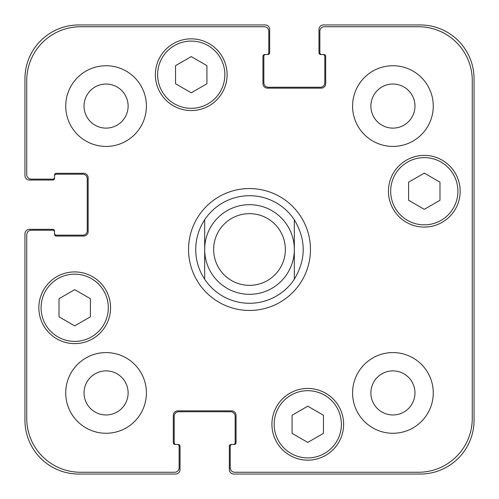 <?xml version="1.0" encoding="UTF-8"?>
<svg xmlns="http://www.w3.org/2000/svg" width="499" height="499" viewBox="0 0 499 499"><rect width="100%" height="100%" fill="white"/><g stroke="black" fill="none" stroke-linecap="round" stroke-linejoin="round"><path stroke-width="0.75" d="M294.323 219.772L294.323 279.228L294.323 219.772C306.168 239.589 306.168 259.411 294.323 279.228A53.786 53.786 0 0 1 204.677 279.228L204.677 219.772L204.677 279.228C198.783 270.196 195.795 260.285 195.714 249.5C195.795 238.715 198.783 228.804 204.677 219.772A53.786 53.786 0 0 1 294.323 219.772M188.547 249.5A60.953 60.953 0 0 1 279.976 196.712A60.953 60.953 0 0 1 279.976 302.288A60.953 60.953 0 0 1 188.547 249.5M204.677 249.5A44.823 44.823 0 0 0 271.911 288.316A44.823 44.823 0 0 0 271.911 210.684A44.823 44.823 0 0 0 204.677 249.5M213.641 249.5A35.859 35.859 0 0 0 267.427 280.55A35.859 35.859 0 0 0 267.427 218.45A35.859 35.859 0 0 0 213.641 249.5M323.452 433.357L307.764 442.413L292.077 433.357L292.077 415.243L307.764 406.186L323.452 415.243L323.452 433.357M90.388 316.821L74.7 325.878L59.013 316.821L59.013 298.708L74.7 289.651L90.388 298.708L90.388 316.821M206.923 83.757L191.236 92.814L175.548 83.757L175.548 65.643L191.236 56.587L206.923 65.643L206.923 83.757M439.987 200.292L424.3 209.349L408.612 200.292L408.612 182.179L424.3 173.122L439.987 182.179L439.987 200.292M224.849 74.7A33.614 33.614 0 0 0 174.425 45.59A33.614 33.614 0 0 0 174.425 103.811A33.614 33.614 0 0 0 224.849 74.7M227.089 74.7A35.859 35.859 0 0 1 173.303 105.751A35.859 35.859 0 0 1 173.303 43.65A35.859 35.859 0 0 1 227.089 74.7M108.314 307.764A33.614 33.614 0 0 0 57.89 278.654A33.614 33.614 0 0 0 57.89 336.881A33.614 33.614 0 0 0 108.314 307.764M110.56 307.764A35.859 35.859 0 0 1 56.774 338.821A35.859 35.859 0 0 1 56.774 276.714A35.859 35.859 0 0 1 110.56 307.764M341.385 424.3A33.614 33.614 0 0 0 290.961 395.189A33.614 33.614 0 0 0 290.961 453.41A33.614 33.614 0 0 0 341.385 424.3M343.624 424.3A35.859 35.859 0 0 1 289.838 455.35A35.859 35.859 0 0 1 289.838 393.249A35.859 35.859 0 0 1 343.624 424.3M457.914 191.236A33.614 33.614 0 0 0 407.49 162.119A33.614 33.614 0 0 0 407.49 220.346A33.614 33.614 0 0 0 457.914 191.236M460.153 191.236A35.859 35.859 0 0 1 406.373 222.286A35.859 35.859 0 0 1 406.373 160.179A35.859 35.859 0 0 1 460.153 191.236M234.711 472.26A4.485 4.485 0 0 1 230.226 467.775L230.226 446.262A1.79 1.79 0 0 1 232.023 444.466L234.262 444.466A1.79 1.79 0 0 0 236.052 442.675L236.052 415.336A4.485 4.485 0 0 0 231.573 410.852L177.787 410.852A4.485 4.485 0 0 0 173.303 415.336L173.303 442.675A1.79 1.79 0 0 0 175.099 444.466L177.338 444.466A1.79 1.79 0 0 1 179.135 446.262L179.135 467.775A4.485 4.485 0 0 1 174.65 472.26L80.526 472.26A53.786 53.786 0 0 1 26.74 418.474L26.74 234.711A4.485 4.485 0 0 1 31.225 230.226L52.738 230.226A1.79 1.79 0 0 1 54.534 232.023L54.534 234.262A1.79 1.79 0 0 0 56.325 236.052L83.664 236.052A4.485 4.485 0 0 0 88.148 231.573L88.148 177.787A4.485 4.485 0 0 0 83.664 173.303L56.325 173.303A1.79 1.79 0 0 0 54.534 175.099L54.534 177.338A1.79 1.79 0 0 1 52.738 179.135L31.225 179.135A4.485 4.485 0 0 1 26.74 174.65L26.74 80.526A53.786 53.786 0 0 1 80.526 26.74L264.289 26.74A4.485 4.485 0 0 1 268.774 31.225L268.774 52.738A1.79 1.79 0 0 1 266.977 54.534L264.738 54.534A1.79 1.79 0 0 0 262.948 56.325L262.948 83.664A4.485 4.485 0 0 0 267.427 88.148L321.213 88.148A4.485 4.485 0 0 0 325.697 83.664L325.697 56.325A1.79 1.79 0 0 0 323.901 54.534L321.662 54.534A1.79 1.79 0 0 1 319.865 52.738L319.865 31.225A4.485 4.485 0 0 1 324.35 26.74L418.474 26.74A53.786 53.786 0 0 1 472.26 80.526L472.26 418.474A53.786 53.786 0 0 1 418.474 472.26L234.711 472.26M146.413 106.075A40.338 40.338 0 0 1 85.903 141.011A40.338 40.338 0 0 1 85.903 71.139A40.338 40.338 0 0 1 146.413 106.075M146.413 392.925A40.338 40.338 0 0 1 85.903 427.861A40.338 40.338 0 0 1 85.903 357.989A40.338 40.338 0 0 1 146.413 392.925M433.263 392.925A40.338 40.338 0 0 1 372.753 427.861A40.338 40.338 0 0 1 372.753 357.989A40.338 40.338 0 0 1 433.263 392.925M433.263 106.075A40.338 40.338 0 0 1 372.753 141.011A40.338 40.338 0 0 1 372.753 71.139A40.338 40.338 0 0 1 433.263 106.075M84.038 106.075A22.037 22.037 0 0 0 117.097 125.162A22.037 22.037 0 0 0 117.097 86.988A22.037 22.037 0 0 0 84.038 106.075M84.038 392.925A22.037 22.037 0 0 0 117.097 412.012A22.037 22.037 0 0 0 117.097 373.838A22.037 22.037 0 0 0 84.038 392.925M370.888 392.925A22.037 22.037 0 0 0 403.947 412.012A22.037 22.037 0 0 0 403.947 373.838A22.037 22.037 0 0 0 370.888 392.925M370.888 106.075A22.037 22.037 0 0 0 403.947 125.162A22.037 22.037 0 0 0 403.947 86.988A22.037 22.037 0 0 0 370.888 106.075M321.662 54.534L320.763 54.534A1.79 1.79 0 0 1 318.973 52.738L318.973 29.435A4.485 4.485 0 0 1 323.452 24.95L420.264 24.95A53.786 53.786 0 0 1 474.05 78.736L474.05 420.264A53.786 53.786 0 0 1 420.264 474.05L233.813 474.05A4.485 4.485 0 0 1 229.328 469.565L229.328 446.262A1.79 1.79 0 0 1 231.124 444.466L232.023 444.466M265.636 54.534A1.79 1.79 0 0 0 263.84 56.325L263.84 82.765A4.485 4.485 0 0 0 268.325 87.25L320.314 87.25A4.485 4.485 0 0 0 324.799 82.765L324.799 56.325A1.79 1.79 0 0 0 323.003 54.534M233.364 444.466A1.79 1.79 0 0 0 235.16 442.675L235.16 416.235A4.485 4.485 0 0 0 230.675 411.75L178.686 411.75A4.485 4.485 0 0 0 174.201 416.235L174.201 442.675A1.79 1.79 0 0 0 175.997 444.466M54.534 177.338L54.534 178.237A1.79 1.79 0 0 1 52.738 180.027L29.435 180.027A4.485 4.485 0 0 1 24.95 175.548L24.95 78.736A53.786 53.786 0 0 1 78.736 24.95L265.187 24.95A4.485 4.485 0 0 1 269.672 29.435L269.672 52.738A1.79 1.79 0 0 1 267.876 54.534L266.977 54.534M177.338 444.466L178.237 444.466A1.79 1.79 0 0 1 180.027 446.262L180.027 469.565A4.485 4.485 0 0 1 175.548 474.05L78.736 474.05A53.786 53.786 0 0 1 24.95 420.264L24.95 233.813A4.485 4.485 0 0 1 29.435 229.328L52.738 229.328A1.79 1.79 0 0 1 54.534 231.124L54.534 232.023M54.534 233.364A1.79 1.79 0 0 0 56.325 235.16L82.765 235.16A4.485 4.485 0 0 0 87.25 230.675L87.25 178.686A4.485 4.485 0 0 0 82.765 174.201L56.325 174.201A1.79 1.79 0 0 0 54.534 175.997"/></g></svg>
